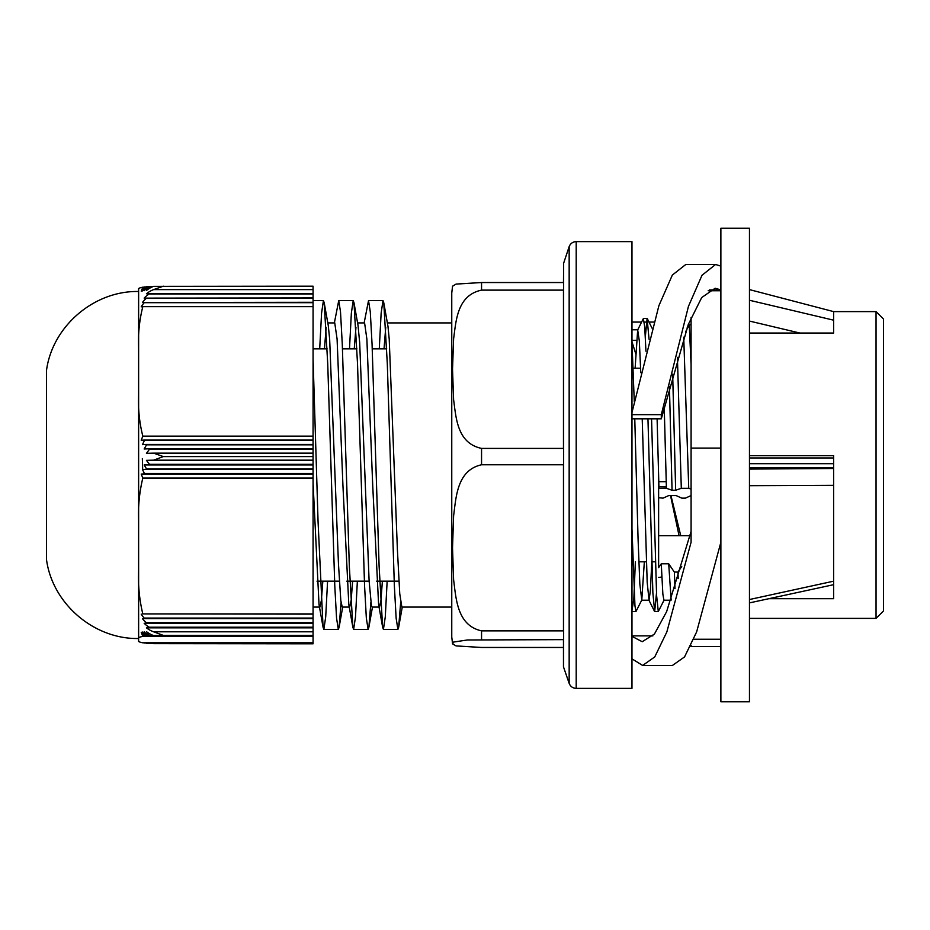 <?xml version="1.0" encoding="UTF-8"?>
<svg xmlns="http://www.w3.org/2000/svg" width="930" height="930" viewBox="0 0 930 930"><rect width="100%" height="100%" fill="white"/><g stroke="black" fill="none" stroke-linecap="round" stroke-linejoin="round"><path stroke-width="1.4" d="M400.644 602.628L398.656 627.285L397.889 629.424L396.134 618.159L394.367 585.888L387.31 363.816L383.776 302.762L382.997 300.599L381.137 313.131L379.277 348.843M370.849 602.628L368.885 627.227L368.106 629.412L366.339 618.125L364.572 585.854L357.515 363.642L353.981 302.727L353.214 300.576L351.354 313.119L349.494 348.843M341.066 602.64L339.101 627.25L338.322 629.401L336.555 618.159L334.788 585.9L327.732 363.77L324.198 302.773L323.431 300.588L321.571 313.143L319.699 348.843M387.147 581.157L385.287 616.869L383.416 629.424L382.649 627.25L379.115 566.312L372.058 344.112L370.291 311.864L368.524 300.599L364.153 322.919M357.364 581.157L355.493 616.881L353.632 629.412L352.865 627.273L349.331 566.324L342.275 344.147L340.508 311.864L338.741 300.576L334.37 322.919M327.581 581.157L325.709 616.857L323.849 629.401L323.07 627.227L318.072 521.846L313.073 358.887M324.454 348.843L326.174 327.36M324.198 302.773L328.255 325.442L329.65 339.078L338.462 563.859L340.81 600.571L342.252 607.069L349.703 607.081L348.82 604.616L342.949 485.879L337.09 339.066L334.753 322.919M354.237 348.843L355.958 327.372M353.981 302.727L358.027 325.395L359.678 342.682L369.105 580.797L371.465 606.058L372.035 607.069L379.487 607.081L378.603 604.581L372.732 485.82L366.873 339.09L364.595 322.931L357.585 322.919M384.02 348.843L385.741 327.36M383.776 302.762L387.973 326.325L389.217 339.09L397.401 549.688L399.761 593.863L401.876 607.081M382.393 581.157L380.94 600.431L379.487 607.081M352.61 581.157L351.156 600.455L349.703 607.069M322.826 581.157L321.373 600.443L319.92 607.069L319.025 604.558L313.073 483.123M563.464 647.466L481.554 647.466L456.084 645.92L452.561 643.862L453.608 642.049L467.406 639.98L563.464 639.642L563.464 666.798L569.16 683.364C570.439 686.538 572.787 688.212 576.205 688.386L576.205 241.614L631.97 241.614L631.97 688.386L576.205 688.386M563.464 290.125L563.464 448.4L481.554 448.4C457.06 443.226 456.095 417.686 453.608 399.702L452.526 369.268L453.608 338.822C456.095 320.85 457.06 295.298 481.554 290.125L563.464 290.125M563.638 666.798L563.638 263.202L563.464 282.534L481.554 282.534L456.084 284.08L452.538 286.231M563.464 464.768L563.464 630.865L481.554 630.865C457.06 625.437 456.095 598.629 453.608 579.762L452.526 547.817L453.608 515.871C456.095 497.004 457.06 470.196 481.554 464.768L563.464 464.768M452.561 286.138L451.759 292.997L451.759 637.004L452.561 643.862M142.348 458.571L142.685 469.522M313.073 643.653L153.601 643.653L313.073 643.816L313.073 286.184L153.601 286.347A24.726 21.902 180 0 0 146.44 290.509L149.521 286.545L153.101 286.545M313.073 636.19L144.417 636.19L142.476 632.04A24.761 20.902 0 0 0 146.324 635.992L313.073 635.981L146.545 635.981L144.162 631.819A24.726 20.879 0 0 0 149.195 635.783L313.073 635.76L149.521 635.76L146.44 631.61A24.726 20.879 -0 0 0 153.601 635.562L313.073 635.562M146.324 643.223L313.073 643.235L146.324 643.223A24.761 21.936 -0 0 1 146.091 643.025M149.195 643.432L313.073 643.455L149.195 643.432A24.726 21.913 0 0 1 148.881 643.235M149.521 286.545L149.195 286.568A24.726 21.913 180 0 0 144.162 290.718L146.545 286.766L148.881 286.766M146.545 286.766L146.324 286.777A24.761 21.936 180 0 0 142.476 290.939L144.417 286.975L146.091 286.975M144.417 286.975L144.243 286.998A24.819 21.995 180 0 0 141.221 291.148L142.813 287.196L144.069 287.196M142.813 287.196C139.419 287.858 138.024 288.533 138.628 289.207L138.628 347.285C138.035 333.521 139.442 319.978 142.813 306.644L141.221 306.842A24.819 21.995 0 0 1 144.243 302.68L313.073 302.68M138.628 291.497C94.058 290.555 52.394 326.244 46.5 370.431L46.5 559.569C52.394 603.756 94.058 639.445 138.628 638.503M313.073 293.578L146.44 293.764A24.726 21.902 -0 0 1 153.601 289.614L313.073 289.614M313.073 297.925L144.162 298.123A24.726 21.913 -0 0 1 149.195 293.973L313.073 293.973M313.073 306.644L142.813 306.644M313.073 302.285L142.476 302.483A24.761 21.936 -0 0 1 146.324 298.321L313.073 298.321M313.073 440.076L144.243 440.076A24.819 1.035 180 0 0 141.221 440.274L142.813 436.124C139.442 422.778 138.035 409.235 138.628 395.471L138.628 347.285M142.813 436.124L313.073 436.124M153.601 289.614L163.343 286.184M313.073 464.942L144.162 464.942A24.726 1.035 -0 0 1 149.195 464.744L313.073 464.744M313.073 468.906L146.545 468.906L144.162 464.942M313.073 460.373L146.44 460.373A24.726 1.035 -0 0 1 153.601 460.176L313.073 460.176M313.073 464.337L149.521 464.337L146.44 460.373M313.073 469.522L142.476 469.522A24.761 1.035 -0 0 1 146.324 469.325L313.073 469.325M313.073 473.475L144.417 473.475L142.476 469.522M313.073 474.091L141.221 474.091A24.819 1.035 -0 0 1 144.243 473.893L313.073 473.893M313.073 478.055L142.813 478.055L141.221 474.091M313.073 448.795L149.195 448.795A24.726 1.035 180 0 0 144.162 448.992L146.545 444.831L313.073 444.831M313.073 453.154L153.601 453.154A24.726 1.035 180 0 0 146.44 453.34L149.521 449.19L313.073 449.19M313.073 444.435L146.324 444.435A24.761 1.035 180 0 0 142.476 444.633L144.417 440.471L313.073 440.471M313.073 614.125L142.813 613.928C139.442 599.931 138.035 585.714 138.628 571.264L138.628 520.707C138.035 506.257 139.442 492.04 142.813 478.055M142.813 613.928L313.073 613.928M313.073 456.584L163.343 456.584L153.601 453.154M153.601 460.176L163.343 456.584M313.073 623.263L144.162 623.263L313.073 623.065M313.073 627.831L146.44 627.831L313.073 627.645M313.073 618.694L142.476 618.694L313.073 618.496M313.073 627.227L149.195 627.227A24.726 20.879 180 0 1 144.162 623.263M313.073 631.796L153.601 631.796A24.726 20.879 180 0 1 146.44 627.831M313.073 622.658L146.324 622.658A24.761 20.902 180 0 1 142.476 618.694M313.073 618.078L144.243 618.078A24.819 20.96 180 0 1 141.221 614.125M313.073 636.411L142.813 636.411L141.221 632.249A24.819 20.96 0 0 0 144.243 636.213L313.073 636.213M313.073 635.399L163.343 635.399L153.601 631.796M153.601 635.562L163.343 635.399M313.073 642.804L142.813 642.804C139.442 642.142 138.035 641.479 138.628 640.793L138.628 638.422C138.035 637.736 139.442 637.062 142.813 636.411M313.073 643.025L144.243 643.002A24.819 21.995 0 0 1 144.069 642.804M313.073 643.002L144.243 643.002M138.628 395.471L138.628 520.707M138.628 571.264L138.628 638.422M749.464 228.21L749.464 701.79L720.878 701.79L720.878 228.21L749.464 228.21M749.464 289.602L833.606 311.608L833.606 320.176L749.464 300.262M749.464 485.681L833.606 485.321L833.606 581.18L749.464 599.525M691.048 495.585L685.398 498.143L681.795 498.143L676.157 495.585L668.705 495.585L663.067 498.143L658.626 497.759M658.928 486.89L666.368 486.89M681.737 566.51L677.958 572.066L674.355 572.066L668.705 563.789L661.265 563.789L658.626 567.649L658.626 535.715L689.99 535.715M658.626 481.682L658.626 535.715M658.626 567.649L658.626 488.413L666.415 488.297L672.053 490.25L669.426 386.345M691.083 324.791L689.246 324.791L685.561 331.871M672.053 490.25L675.657 490.25L681.306 488.297L688.746 488.297L691.083 489.11M691.083 364.49L689.246 324.791M688.746 488.297L683.724 337.172M666.415 488.297L664.218 406.898M675.017 588.678L674.355 572.066M671.146 599.966L668.705 563.789M656.487 593.119L654.685 611.545L652.872 592.898L647.954 418.825M645.943 351.215L644.723 326.872L643.339 318.606L637.678 329.952L635.12 368.199M640.549 366.455L640.491 368.199M635.364 561.801L633.853 598.536L631.97 610.708M651.79 561.801L650.419 590.248L649.035 600.21L647.187 582.343L642.212 418.825M640.782 372.686L639.329 340.961L637.678 329.952M658.626 577.402L660.765 577.402L661.765 575.856M664.125 600.024L658.289 611.545L656.603 595.467L651.558 418.825M649.035 339.148L647.117 318.444L645.315 336.869M638.968 561.801L638.91 563.545M634.772 418.825L638.073 539.016L639.84 584.098L641.781 600.048L635.946 611.568L634.958 605.825L631.97 528.751M678.191 578.565L677.958 572.066M675.657 490.25L672.669 374.162M687.2 327.348L687.909 327.348M677.412 357.353L681.306 488.297M661.265 563.789L662.869 594.212L663.927 600.21L671.053 600.222M631.97 342.287L634.283 401.772M641.781 600.048L644.339 561.801M657.103 418.825L658.963 488.297M666.229 481.682L658.789 481.682M833.606 467.941L749.464 467.941M749.464 463.698L833.606 463.698M833.606 457.955L749.464 457.955M833.606 320.176L833.606 333.033L749.464 333.033M749.464 455.642L833.606 455.642L833.606 485.321M833.606 581.18L833.606 598.699L768.866 598.699M876.048 330.103L876.048 618.392L883.5 610.952L883.5 319.048L876.048 311.608L876.048 330.103M680.76 535.715L670.96 495.585M635.725 353.726L631.97 341.67M631.97 340.31L636.457 340.31M679.074 535.715L670.53 495.585M653.767 322.082L649.012 322.082M646.327 322.082L644.304 322.082M641.607 322.082L631.97 322.082M691.083 317.514L691.083 542.248L666.868 631.877L654.755 656.929L642.642 665.45L631.97 658.847M720.878 542.248L696.651 631.877L684.538 656.929L672.425 665.45M691.083 531.39L666.647 611.603L654.429 634.062L642.212 641.712L631.97 636.353M631.97 635.876L652.872 635.876M720.878 266.12L715.588 264.48L685.805 264.469L672.344 275.071L658.882 305.726L631.97 412.548M715.588 264.48L702.022 275.245L688.444 306.389L661.3 414.652L631.97 414.652M709.474 289.916L720.878 289.916L715.158 288.23L701.697 297.565L688.235 324.605L661.3 418.825L661.3 414.652M631.97 418.825L661.3 418.825M691.083 448.086L720.878 448.086M691.083 645.339L691.083 646.501L720.878 646.501M481.554 290.125L481.554 282.534M481.554 464.768L481.554 448.4M481.554 639.642L481.554 630.865M563.638 263.202L569.16 246.636L569.16 683.364M749.464 321.071L799.858 333.033M833.606 468.499L749.464 469.069M382.997 300.588L368.524 300.588M353.214 300.588L338.799 300.588M323.431 300.588L313.073 300.588M397.889 629.412L383.416 629.412M368.106 629.412L353.632 629.412M338.322 629.412L323.849 629.412M342.705 607.081L339.101 627.25M372.477 607.081L368.885 627.227M402.272 607.081L398.656 627.285M382.649 627.25L378.603 604.581M352.865 627.273L348.82 604.616M323.07 627.215L319.025 604.558M401.83 607.081L451.759 607.081M387.38 322.919L451.759 322.919M313.073 607.081L319.92 607.081M327.802 322.919L334.812 322.919M569.16 246.636C570.439 243.462 572.787 241.788 576.205 241.614M317.014 581.157L339.345 581.157M346.797 581.157L369.129 581.157M376.58 581.157L398.912 581.157M313.073 348.843L327.162 348.843M342.473 348.843L356.946 348.843M372.256 348.843L386.729 348.843M833.606 584.691L749.464 602.896M654.511 611.37L648.849 600.024M647.117 318.444L643.548 318.444M658.289 611.556L654.685 611.556M635.899 611.556L632.342 611.556M652.023 328.127L647.292 318.618M641.595 600.222L648.954 600.222M631.97 329.778L637.875 329.778M631.97 561.801L632.935 561.801M638.84 561.801L646.292 561.801M651.663 561.801L655.266 561.801M633.167 368.199L640.619 368.199M749.464 618.392L876.048 618.392M833.606 311.608L876.048 311.608M642.642 665.531L672.425 665.531M708.183 290.753L720.878 290.753M693.768 639.247L720.878 639.247"/></g></svg>
